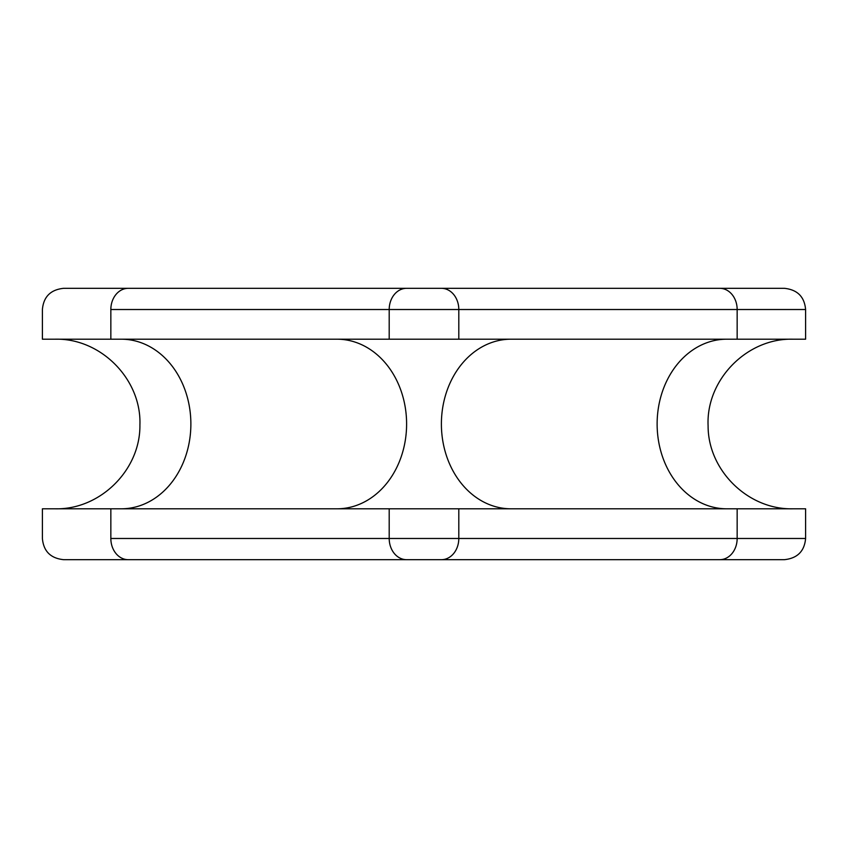 <?xml version="1.0" encoding="UTF-8"?>
<svg xmlns="http://www.w3.org/2000/svg" width="848" height="848" viewBox="0 0 848 848"><rect width="100%" height="100%" fill="white"/><g stroke="black" fill="none" stroke-linecap="round" stroke-linejoin="round"><path stroke-width="1.27" d="M719.761 559.68L441.395 559.68A21.2 17.395 -90 0 0 458.8 538.48L737.156 538.48A21.2 17.395 90 0 1 719.761 559.68A21.2 17.395 -90 0 0 737.156 538.48L737.156 508.8L805.6 508.8L805.6 538.48L737.156 538.48L737.156 508.8L458.8 508.8L458.8 538.48L805.6 538.48C804.466 551.242 797.396 558.302 784.4 559.68L128.239 559.68A21.2 17.395 -90 0 1 110.844 538.48L389.2 538.48L389.2 508.8L458.8 508.8L458.8 538.48L389.2 538.48L389.2 508.8L110.844 508.8L110.844 538.48L389.2 538.48A21.2 17.395 90 0 0 406.605 559.68L63.6 559.68C50.604 558.302 43.534 551.242 42.4 538.48L42.4 508.8L110.844 508.8L110.844 538.48A21.2 17.395 90 0 0 128.239 559.68M663.878 559.68L510.782 559.68M337.218 559.68L184.122 559.68M663.878 288.32L184.122 288.32M719.761 288.32L784.4 288.32C797.396 289.698 804.466 296.758 805.6 309.52L737.156 309.52A21.2 17.395 -90 0 0 719.761 288.32A21.2 17.395 90 0 1 737.156 309.52L110.844 309.52A21.2 17.395 -90 0 1 128.239 288.32A21.2 17.395 90 0 0 110.844 309.52L110.844 339.2L42.4 339.2L42.4 309.52C43.534 296.758 50.604 289.698 63.6 288.32L406.605 288.32A21.2 17.395 90 0 0 389.2 309.52A21.2 17.395 -90 0 1 406.605 288.32L441.395 288.32A21.2 17.395 90 0 1 458.8 309.52L458.8 339.2L389.2 339.2L389.2 309.52L458.8 309.52L458.8 339.2L737.156 339.2L737.156 309.52L458.8 309.52A21.2 17.395 -90 0 0 441.395 288.32L719.761 288.32M737.156 309.52L805.6 309.52L805.6 339.2L737.156 339.2L737.156 309.52M389.2 309.52L110.844 309.52L110.844 339.2L389.2 339.2L389.2 309.52M726.725 339.2A84.8 69.589 -90 0 0 657.126 424A84.8 69.589 -90 0 0 726.725 508.8A84.8 69.589 90 0 1 657.126 424A84.8 69.589 90 0 1 726.725 339.2L209.244 339.2M121.275 508.8A84.8 69.589 90 0 0 190.874 424A84.8 69.589 90 0 0 121.275 339.2A84.8 69.589 -90 0 1 190.874 424A84.8 69.589 -90 0 1 121.275 508.8M337.006 508.8A84.8 69.589 90 0 0 406.605 424A84.8 69.589 90 0 0 337.006 339.2A84.8 69.589 -90 0 1 406.605 424A84.8 69.589 -90 0 1 337.006 508.8M510.994 508.8A84.8 69.589 90 0 1 441.395 424A84.8 69.589 90 0 1 510.994 339.2A84.8 69.589 -90 0 0 441.395 424A84.8 69.589 -90 0 0 510.994 508.8M737.156 508.8L110.844 508.8M726.725 508.8L638.756 508.8M389.2 538.48L458.8 538.48A21.2 17.395 90 0 1 441.395 559.68L406.605 559.68A21.2 17.395 -90 0 1 389.2 538.48M792.88 508.8C748.243 509.913 707.963 470.502 708.101 425.855C705.875 379.893 746.887 337.97 792.88 339.2M55.12 339.2C100.795 338.002 141.637 379.321 139.909 424.975C140.535 469.94 100.075 509.945 55.12 508.8"/></g></svg>
